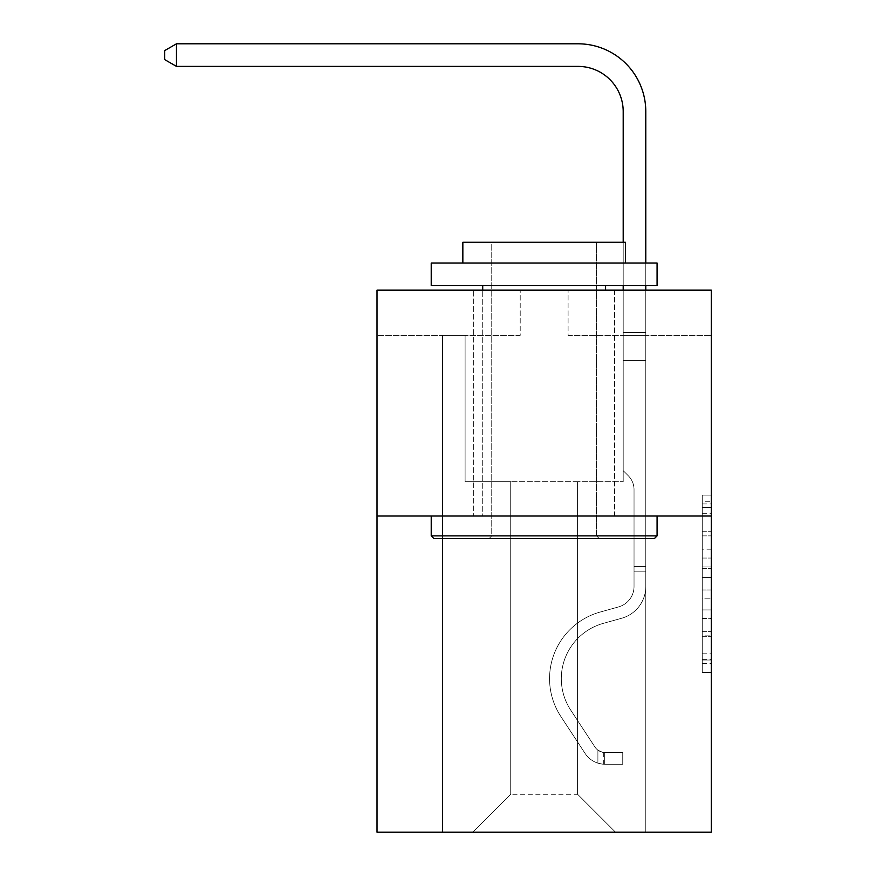 <?xml version="1.0" encoding="UTF-8"?>
<svg xmlns="http://www.w3.org/2000/svg" width="876" height="876" viewBox="0 0 876 876"><rect width="100%" height="100%" fill="white"/><g stroke="black" fill="none" stroke-linecap="round" stroke-linejoin="round"><path stroke-width="0.66" stroke-dasharray="4.38 3.29" d="M702.245 549.186L702.245 577.558L711.279 577.558L711.279 663.57L711.279 503.952L711.279 577.558L702.245 577.558L702.245 501.291L702.245 672.439L702.245 495.093L702.245 660.022L711.279 660.022L702.245 660.022L711.279 660.022L702.245 660.022L702.245 631.651L702.245 672.439L711.279 672.439L711.279 495.093L711.279 659.584L711.279 589.975L702.245 589.975L711.279 589.975L711.279 631.651L711.279 507.5L702.245 507.5L711.279 507.5L711.279 672.439L711.279 503.952L711.279 672.439L702.245 672.439L702.245 495.093L711.279 495.093L711.279 503.952L711.279 495.093L711.279 503.952L711.279 495.093L711.279 501.291L711.279 495.093L702.245 495.093L702.245 507.5L711.279 507.5L702.245 507.5L702.245 549.186L711.279 549.186M614.613 290.153L614.613 516.008L473.686 516.008L614.613 516.008L473.686 516.008L614.613 516.008L614.613 290.153L473.686 290.153L473.686 516.008L473.686 290.153L614.613 290.153M711.279 566.914L711.279 558.045L711.279 566.914L702.245 566.914L702.245 531.228L702.245 636.304L702.245 609.926L711.279 609.926L702.245 609.926L702.245 672.439L711.279 672.439L702.245 672.439L711.279 672.439L702.245 672.439L702.245 495.093L711.279 495.093L702.245 495.093L711.279 495.093L702.245 495.093L702.245 566.914L711.279 566.914M711.279 516.008L711.279 832.2L377.019 832.2L377.019 516.008L711.279 516.008L711.279 290.153L568.086 290.153L711.279 290.153L711.279 335.333L711.279 290.153L377.019 290.153L520.213 290.153L377.019 290.153L377.019 516.008L711.279 516.008L377.019 516.008M577.58 481.68L577.58 794.258L615.521 832.2L645.787 832.2L645.787 335.333L623.197 335.333L645.787 335.333L623.197 335.333L645.787 335.333L623.197 335.333L645.787 335.333L623.197 335.333L645.787 335.333L623.197 335.333L645.787 335.333L623.197 335.333L645.787 335.333L623.197 335.333L645.787 335.333L623.197 335.333L645.787 335.333L623.197 335.333L645.787 335.333L623.197 335.333L645.787 335.333L623.197 335.333L645.787 335.333L623.197 335.333L645.787 335.333L623.197 335.333L645.787 335.333L623.197 335.333L645.787 335.333L623.197 335.333L645.787 335.333L623.197 335.333L645.787 335.333L623.197 335.333L645.787 335.333L645.787 832.2L645.787 335.333L645.787 832.2L645.787 335.333L645.787 832.2L645.787 335.333L645.787 832.2L645.787 335.333L645.787 832.2L645.787 335.333L645.787 832.2L645.787 335.333L645.787 832.2L645.787 335.333L645.787 832.2L645.787 335.333L645.787 832.2L645.787 335.333L645.787 832.2L645.787 335.333L645.787 832.2L645.787 335.333L645.787 832.2L645.787 335.333L645.787 832.2L645.787 335.333L645.787 832.2L645.787 335.333L645.787 832.2L645.787 335.333L645.787 832.2L645.787 335.333L645.787 832.2L472.777 832.2L615.521 832.2L577.58 794.258L615.521 832.2L577.58 794.258L615.521 832.2L577.58 794.258L615.521 832.2L577.58 794.258L615.521 832.2L577.58 794.258L615.521 832.2L577.58 794.258L615.521 832.2L577.58 794.258L615.521 832.2L577.58 794.258L615.521 832.2L577.58 794.258L615.521 832.2L577.58 794.258L615.521 832.2L577.58 794.258L615.521 832.2L577.58 794.258L615.521 832.2L577.58 794.258L615.521 832.2L577.58 794.258L615.521 832.2L577.58 794.258L615.521 832.2L577.58 794.258L615.521 832.2L577.58 794.258L510.719 794.258L510.719 481.68L510.719 794.258L510.719 481.68L510.719 794.258L472.777 832.2L510.719 794.258L472.777 832.2L510.719 794.258L510.719 481.68L577.58 481.68L577.58 794.258L615.521 832.2L577.58 794.258L577.58 481.68L577.58 794.258L577.58 481.68L577.58 794.258L577.58 481.68L577.58 794.258L577.58 481.68L577.58 794.258L577.58 481.68L577.58 794.258L577.58 481.68L577.58 794.258L577.58 481.68L577.58 794.258L577.58 481.68L577.58 794.258L577.58 481.68L577.58 794.258L577.58 481.68L577.58 794.258L577.58 481.68L577.58 794.258L577.58 481.68L577.58 794.258L577.58 481.68L577.58 794.258L577.58 481.68L577.58 794.258L577.58 481.68L577.58 794.258L577.58 481.68L577.58 794.258L577.58 481.68L465.101 481.68L465.101 335.333L442.522 335.333L442.522 832.2L472.777 832.2L442.522 832.2L472.777 832.2L442.522 832.2L472.777 832.2L442.522 832.2L472.777 832.2L442.522 832.2L472.777 832.2L442.522 832.2L472.777 832.2L442.522 832.2L472.777 832.2L442.522 832.2L472.777 832.2L442.522 832.2L472.777 832.2L442.522 832.2L472.777 832.2L442.522 832.2L472.777 832.2L442.522 832.2L472.777 832.2L442.522 832.2L472.777 832.2L442.522 832.2L472.777 832.2L442.522 832.2L472.777 832.2L442.522 832.2L472.777 832.2L442.522 832.2L472.777 832.2L442.522 832.2L442.522 335.333L442.522 832.2L442.522 335.333L442.522 832.2L442.522 335.333L442.522 832.2L442.522 335.333L442.522 832.2L442.522 335.333L442.522 832.2L442.522 335.333L442.522 832.2L442.522 335.333L442.522 832.2L442.522 335.333L442.522 832.2L442.522 335.333L442.522 832.2L442.522 335.333L442.522 832.2L442.522 335.333L442.522 832.2L442.522 335.333L442.522 832.2L442.522 335.333L442.522 832.2L442.522 335.333L442.522 832.2L442.522 335.333L442.522 832.2L442.522 335.333L442.522 832.2L442.522 335.333L465.101 335.333L442.522 335.333L465.101 335.333L442.522 335.333L465.101 335.333L442.522 335.333L465.101 335.333L442.522 335.333L465.101 335.333L442.522 335.333L465.101 335.333L442.522 335.333L465.101 335.333L442.522 335.333L465.101 335.333L442.522 335.333L465.101 335.333L442.522 335.333L465.101 335.333L442.522 335.333L465.101 335.333L442.522 335.333L465.101 335.333L442.522 335.333L465.101 335.333L442.522 335.333L465.101 335.333L442.522 335.333L465.101 335.333L442.522 335.333L465.101 335.333L442.522 335.333L465.101 335.333L465.101 481.68L465.101 335.333L465.101 481.68L465.101 335.333L465.101 481.68L465.101 335.333L465.101 481.68L465.101 335.333L465.101 481.68L465.101 335.333L465.101 481.68L465.101 335.333L465.101 481.68L465.101 335.333L465.101 481.68L465.101 335.333L465.101 481.68L465.101 335.333L465.101 481.68L465.101 335.333L465.101 481.68L465.101 335.333L465.101 481.68L465.101 335.333L465.101 481.68L465.101 335.333L465.101 481.68L465.101 335.333L465.101 481.68L465.101 335.333L465.101 481.68L465.101 335.333L465.101 481.68L510.719 481.68L465.101 481.68L510.719 481.68L465.101 481.68L510.719 481.68L465.101 481.68L510.719 481.68L465.101 481.68L510.719 481.68L465.101 481.68L510.719 481.68L465.101 481.68L510.719 481.68L465.101 481.68L510.719 481.68L465.101 481.68L510.719 481.68L465.101 481.68L510.719 481.68L465.101 481.68L510.719 481.68L465.101 481.68L510.719 481.68L465.101 481.68L510.719 481.68L465.101 481.68L510.719 481.68L465.101 481.68L510.719 481.68L465.101 481.68L510.719 481.68L465.101 481.68L510.719 481.68L510.719 794.258L472.777 832.2L510.719 794.258L510.719 481.68L510.719 794.258L472.777 832.2L510.719 794.258L510.719 481.68L510.719 794.258L472.777 832.2L510.719 794.258L510.719 481.68L510.719 794.258L472.777 832.2L510.719 794.258L510.719 481.68L510.719 794.258L472.777 832.2L510.719 794.258L510.719 481.68L510.719 794.258L472.777 832.2L510.719 794.258L510.719 481.68L510.719 794.258L472.777 832.2L510.719 794.258L510.719 481.68L510.719 794.258L472.777 832.2L510.719 794.258L510.719 481.68L510.719 794.258L472.777 832.2L510.719 794.258L510.719 481.68L510.719 794.258L472.777 832.2L510.719 794.258L510.719 481.68L510.719 794.258L472.777 832.2L510.719 794.258L510.719 481.68L510.719 794.258L472.777 832.2L510.719 794.258L510.719 481.68L510.719 794.258L472.777 832.2L510.719 794.258L510.719 481.68L510.719 794.258L472.777 832.2L510.719 794.258L510.719 481.68L510.719 794.258L472.777 832.2L510.719 794.258L510.719 481.68L510.719 794.258L472.777 832.2L510.719 794.258L577.58 794.258L577.58 481.68L623.197 481.68L577.58 481.68M520.213 335.333L377.019 335.333L520.213 335.333L520.213 290.153L520.213 335.333M377.019 335.333L377.019 290.153L377.019 335.333M568.086 335.333L711.279 335.333L568.086 335.333L568.086 290.153L568.086 335.333M623.197 335.333L623.197 481.68L623.197 335.333M702.245 577.558L711.279 577.558L702.245 577.558M702.245 501.291L702.245 495.093L702.245 501.291L711.279 501.291L702.245 501.291M702.245 635.856L702.245 598.834L702.245 635.856L711.279 635.856L702.245 635.856M702.245 598.834L702.245 589.975L711.279 589.975L702.245 589.975L702.245 598.834L711.279 598.834L702.245 598.834M702.245 531.228L702.245 507.5L702.245 531.228L711.279 531.228L702.245 531.228M702.245 495.093L711.279 495.093L702.245 495.093L702.245 503.952L702.245 495.093L711.279 495.093M702.245 672.439L711.279 672.439L702.245 672.439L702.245 663.57L702.245 672.439M634.038 566.422L634.038 571.842L645.787 571.842L645.787 566.422L645.787 586.482L645.787 332.497L645.787 360.441L645.787 332.497L623.197 332.497L623.197 111.559A45.169 45.169 0 0 0 578.029 66.39L176.47 66.39L176.47 43.8L578.029 43.8A67.759 67.759 0 0 1 645.787 111.559L645.787 360.441L645.787 332.497L623.197 332.497L623.197 360.441L645.787 360.441L645.787 332.497L645.787 360.441L645.787 332.497L623.197 332.497L623.197 111.559A45.169 45.169 0 0 0 578.029 66.39L176.47 66.39L164.721 59.612L164.721 50.578L164.721 59.612L176.47 66.39L176.47 43.8L176.47 66.39L164.721 59.612L164.721 50.578L176.47 43.8L164.721 50.578L164.721 59.612L176.47 66.39L176.47 43.8L578.029 43.8A67.759 67.759 0 0 1 645.787 111.559L645.787 360.441L645.787 332.497L623.197 332.497L645.787 332.497L645.787 360.441L645.787 332.497L623.197 332.497L623.197 111.559A45.169 45.169 0 0 0 578.029 66.39L176.47 66.39L164.721 59.612L164.721 50.578L176.47 43.8L176.47 66.39L176.47 43.8L164.721 50.578L164.721 59.612L176.47 66.39L164.721 59.612L164.721 50.578L176.47 43.8L578.029 43.8A67.759 67.759 0 0 1 645.787 111.559L645.787 360.441L645.787 332.497L623.197 332.497L623.197 470.653L628.289 475.745A19.633 19.633 0 0 1 634.038 489.629A19.633 19.633 0 0 0 628.289 475.745L623.197 470.653L623.197 360.441L645.787 360.441L645.787 332.497L645.787 360.441L645.787 332.497L623.197 332.497L623.197 111.559A45.169 45.169 0 0 0 578.029 66.39L176.47 66.39L176.47 43.8L176.47 66.39L164.721 59.612L176.47 66.39L176.47 43.8L164.721 50.578L164.721 59.612L164.721 50.578L176.47 43.8L578.029 43.8A67.759 67.759 0 0 1 645.787 111.559L645.787 360.441L645.787 332.497L623.197 332.497L645.787 332.497L645.787 360.441L645.787 332.497L623.197 332.497L623.197 111.559A45.169 45.169 0 0 0 578.029 66.39L176.47 66.39L164.721 59.612L176.47 66.39L176.47 43.8L176.47 66.39L164.721 59.612L164.721 50.578L164.721 59.612L176.47 66.39L176.47 43.8L164.721 50.578L176.47 43.8L578.029 43.8A67.759 67.759 0 0 1 645.787 111.559L645.787 360.441L645.787 332.497L623.197 332.497L623.197 360.441L623.197 111.559A45.169 45.169 0 0 0 578.029 66.39L176.47 66.39L164.721 59.612L164.721 50.578L164.721 59.612L176.47 66.39L176.47 43.8L176.47 66.39L164.721 59.612L164.721 50.578L176.47 43.8L164.721 50.578L164.721 59.612L176.47 66.39L176.47 43.8L578.029 43.8A67.759 67.759 0 0 1 645.787 111.559L645.787 360.441L645.787 332.497L623.197 332.497L645.787 332.497L645.787 360.441L645.787 332.497L623.197 332.497L623.197 111.559A45.169 45.169 0 0 0 578.029 66.39L176.47 66.39L164.721 59.612L164.721 50.578L176.47 43.8L176.47 66.39L176.47 43.8L164.721 50.578L164.721 59.612L176.47 66.39L164.721 59.612L164.721 50.578L176.47 43.8L578.029 43.8A67.759 67.759 0 0 1 645.787 111.559L645.787 360.441L645.787 332.497L623.197 332.497L623.197 360.441L645.787 360.441L645.787 332.497L645.787 586.482A32.97 32.97 0 0 1 621.664 618.248A32.97 32.97 0 0 0 645.787 586.482L645.787 360.441L623.197 360.441L623.197 470.653L628.289 475.745A19.633 19.633 0 0 1 634.038 489.629A19.633 19.633 0 0 0 628.289 475.745L623.197 470.653L623.197 111.559A45.169 45.169 0 0 0 578.029 66.39L176.47 66.39L176.47 43.8L176.47 66.39L164.721 59.612L176.47 66.39L176.47 43.8L164.721 50.578L164.721 59.612L164.721 50.578L176.47 43.8L578.029 43.8A67.759 67.759 0 0 1 645.787 111.559L645.787 332.497L623.197 332.497L645.787 332.497L645.787 586.482A32.97 32.97 0 0 1 621.664 618.248A32.97 32.97 0 0 0 645.787 586.482L645.787 360.441L623.197 360.441L623.197 470.653L628.289 475.745A19.633 19.633 0 0 1 634.038 489.629A19.633 19.633 0 0 0 628.289 475.745L623.197 470.653L623.197 360.441L645.787 360.441L645.787 586.482A32.97 32.97 0 0 1 621.664 618.248A32.97 32.97 0 0 0 645.787 586.482L645.787 360.441L623.197 360.441L623.197 111.559A45.169 45.169 0 0 0 578.029 66.39L176.47 66.39L164.721 59.612L176.47 66.39L176.47 43.8L176.47 66.39L164.721 59.612L164.721 50.578L164.721 59.612L176.47 66.39L176.47 43.8L164.721 50.578L176.47 43.8L578.029 43.8A67.759 67.759 0 0 1 645.787 111.559L645.787 332.497L623.197 332.497L623.197 470.653L628.289 475.745A19.633 19.633 0 0 1 634.038 489.629A19.633 19.633 0 0 0 628.289 475.745L623.197 470.653L623.197 360.441L645.787 360.441L645.787 586.482A32.97 32.97 0 0 1 621.664 618.248L603.279 623.373L621.664 618.248A32.97 32.97 0 0 0 645.787 586.482L645.787 360.441L623.197 360.441L623.197 111.559A45.169 45.169 0 0 0 578.029 66.39L176.47 66.39L164.721 59.612L164.721 50.578L164.721 59.612L176.47 66.39L176.47 43.8L176.47 66.39L164.721 59.612L164.721 50.578L176.47 43.8L164.721 50.578L164.721 59.612L176.47 66.39L176.47 43.8L578.029 43.8A67.759 67.759 0 0 1 645.787 111.559L645.787 360.441L623.197 360.441L623.197 470.653L628.289 475.745A19.633 19.633 0 0 1 634.038 489.629A19.633 19.633 0 0 0 628.289 475.745L623.197 470.653L623.197 332.497L645.787 332.497L623.197 332.497L623.197 111.559A45.169 45.169 0 0 0 578.029 66.39L176.47 66.39L578.029 66.39L176.47 66.39L578.029 66.39L176.47 66.39L578.029 66.39L176.47 66.39L578.029 66.39L176.47 66.39L578.029 66.39L176.47 66.39L176.47 43.8L164.721 50.578L176.47 43.8L578.029 43.8A67.759 67.759 0 0 1 645.787 111.559L645.787 586.482A32.97 32.97 0 0 1 621.664 618.248A32.97 32.97 0 0 0 645.787 586.482L645.787 360.441L623.197 360.441L623.197 470.653L628.289 475.745A19.633 19.633 0 0 1 634.038 489.629A19.633 19.633 0 0 0 628.289 475.745L623.197 470.653L623.197 360.441L645.787 360.441L645.787 586.482A32.97 32.97 0 0 1 621.664 618.248A32.97 32.97 0 0 0 645.787 586.482L645.787 360.441L623.197 360.441L623.197 332.497L623.197 470.653L628.289 475.745A19.633 19.633 0 0 1 634.038 489.629A19.633 19.633 0 0 0 628.289 475.745L623.197 470.653L623.197 360.441L645.787 360.441L645.787 586.482A32.97 32.97 0 0 1 621.664 618.248L603.279 623.373L621.664 618.248A32.97 32.97 0 0 0 645.787 586.482L645.787 360.441L623.197 360.441L623.197 111.559A45.169 45.169 0 0 0 578.029 66.39L176.47 66.39L176.47 43.8L164.721 50.578L164.721 59.612L164.721 50.578L176.47 43.8L578.029 43.8A67.759 67.759 0 0 1 645.787 111.559L645.787 332.497L623.197 332.497L645.787 332.497L645.787 111.559L645.787 332.497L623.197 332.497L623.197 111.559A45.169 45.169 0 0 0 578.029 66.39L176.47 66.39L578.029 66.39L176.47 66.39L176.47 43.8L164.721 50.578L164.721 59.612L176.47 66.39L578.029 66.39L176.47 66.39L176.47 43.8L578.029 43.8A67.759 67.759 0 0 1 645.787 111.559L645.787 332.497L645.787 111.559L645.787 332.497L623.197 332.497L623.197 470.653L628.289 475.745A19.633 19.633 0 0 1 634.038 489.629A19.633 19.633 0 0 0 628.289 475.745L623.197 470.653L623.197 360.441L645.787 360.441L645.787 586.482A32.97 32.97 0 0 1 621.664 618.248A32.97 32.97 0 0 0 645.787 586.482L645.787 360.441L623.197 360.441L623.197 111.559A45.169 45.169 0 0 0 578.029 66.39L176.47 66.39L176.47 43.8L164.721 50.578L176.47 43.8L578.029 43.8A67.759 67.759 0 0 1 645.787 111.559L645.787 332.497L623.197 332.497L623.197 111.559A45.169 45.169 0 0 0 578.029 66.39L176.47 66.39L578.029 66.39L176.47 66.39L176.47 43.8L164.721 50.578L164.721 59.612L164.721 50.578L176.47 43.8L578.029 43.8A67.759 67.759 0 0 1 645.787 111.559L645.787 332.497L645.787 111.559L645.787 332.497L623.197 332.497L623.197 470.653L628.289 475.745A19.633 19.633 0 0 1 634.038 489.629A19.633 19.633 0 0 0 628.289 475.745L623.197 470.653L623.197 360.441L645.787 360.441L645.787 586.482A32.97 32.97 0 0 1 621.664 618.248A32.97 32.97 0 0 0 645.787 586.482L645.787 360.441L623.197 360.441L623.197 111.559A45.169 45.169 0 0 0 578.029 66.39L176.47 66.39L176.47 43.8L164.721 50.578L164.721 59.612L176.47 66.39L578.029 66.39A45.169 45.169 0 0 1 623.197 111.559L623.197 470.653L628.289 475.745A19.633 19.633 0 0 1 634.038 489.629A19.633 19.633 0 0 0 628.289 475.745L623.197 470.653L623.197 360.441L645.787 360.441L645.787 586.482A32.97 32.97 0 0 1 621.664 618.248L603.279 623.373A57.367 57.367 0 0 0 570.714 710.097A57.367 57.367 0 0 1 603.279 623.373L621.664 618.248A32.97 32.97 0 0 0 645.787 586.482L645.787 360.441L623.197 360.441L623.197 111.559L623.197 470.653L628.289 475.745A19.633 19.633 0 0 1 634.038 489.629A19.633 19.633 0 0 0 628.289 475.745L623.197 470.653L623.197 360.441L645.787 360.441L645.787 586.482A32.97 32.97 0 0 1 621.664 618.248A32.97 32.97 0 0 0 645.787 586.482L645.787 360.441L623.197 360.441L623.197 111.559L623.197 470.653L628.289 475.745A19.633 19.633 0 0 1 634.038 489.629A19.633 19.633 0 0 0 628.289 475.745L623.197 470.653L623.197 360.441L645.787 360.441L645.787 586.482A32.97 32.97 0 0 1 621.664 618.248A32.97 32.97 0 0 0 645.787 586.482L645.787 360.441L623.197 360.441L623.197 111.559L623.197 332.497L645.787 332.497L645.787 111.559L645.787 332.497L645.787 111.559L645.787 332.497L623.197 332.497L623.197 470.653L628.289 475.745A19.633 19.633 0 0 1 634.038 489.629A19.633 19.633 0 0 0 628.289 475.745L623.197 470.653L623.197 360.441L645.787 360.441L645.787 586.482A32.97 32.97 0 0 1 621.664 618.248L603.279 623.373L621.664 618.248A32.97 32.97 0 0 0 645.787 586.482L645.787 360.441L623.197 360.441L623.197 111.559L623.197 470.653L628.289 475.745A19.633 19.633 0 0 1 634.038 489.629A19.633 19.633 0 0 0 628.289 475.745L623.197 470.653L623.197 360.441L645.787 360.441L645.787 586.482A32.97 32.97 0 0 1 621.664 618.248A32.97 32.97 0 0 0 645.787 586.482L645.787 360.441L623.197 360.441L623.197 111.559L623.197 332.497L645.787 332.497L645.787 111.559L645.787 332.497L645.787 111.559L645.787 332.497L623.197 332.497L623.197 470.653L628.289 475.745A19.633 19.633 0 0 1 634.038 489.629A19.633 19.633 0 0 0 628.289 475.745L623.197 470.653L623.197 360.441L645.787 360.441L645.787 586.482A32.97 32.97 0 0 1 621.664 618.248A32.97 32.97 0 0 0 645.787 586.482L645.787 360.441L623.197 360.441L623.197 111.559L623.197 470.653L628.289 475.745A19.633 19.633 0 0 1 634.038 489.629A19.633 19.633 0 0 0 628.289 475.745L623.197 470.653L623.197 360.441L645.787 360.441L645.787 586.482A32.97 32.97 0 0 1 621.664 618.248L603.279 623.373L621.664 618.248A32.97 32.97 0 0 0 645.787 586.482L645.787 360.441L623.197 360.441L623.197 111.559L623.197 332.497L645.787 332.497L645.787 111.559L645.787 332.497L645.787 111.559L645.787 332.497L623.197 332.497L623.197 470.653L628.289 475.745A19.633 19.633 0 0 1 634.038 489.629A19.633 19.633 0 0 0 628.289 475.745L623.197 470.653L623.197 360.441L645.787 360.441L645.787 586.482L645.787 571.842L634.038 571.842L634.038 566.422L645.787 566.422L634.038 566.422L634.038 586.482L634.038 489.629L634.038 586.482A21.232 21.232 0 0 1 618.511 606.937A21.232 21.232 0 0 0 634.038 586.482L634.038 489.629L634.038 586.482L634.038 566.422L645.787 566.422L634.038 566.422L634.038 586.482A21.232 21.232 0 0 1 618.511 606.937A21.232 21.232 0 0 0 634.038 586.482L634.038 489.629L634.038 586.482A21.232 21.232 0 0 1 618.511 606.937A21.232 21.232 0 0 0 634.038 586.482L634.038 489.629L634.038 586.482L634.038 566.422L645.787 566.422L634.038 566.422L634.038 586.482A21.232 21.232 0 0 1 618.511 606.937L600.126 612.061L618.511 606.937A21.232 21.232 0 0 0 634.038 586.482L634.038 489.629L634.038 586.482A21.232 21.232 0 0 1 618.511 606.937A21.232 21.232 0 0 0 634.038 586.482L634.038 489.629L634.038 586.482L634.038 566.422L645.787 566.422L634.038 566.422L634.038 586.482A21.232 21.232 0 0 1 618.511 606.937A21.232 21.232 0 0 0 634.038 586.482L634.038 489.629L634.038 586.482A21.232 21.232 0 0 1 618.511 606.937L600.126 612.061L618.511 606.937A21.232 21.232 0 0 0 634.038 586.482L634.038 489.629L634.038 586.482L634.038 566.422L645.787 566.422L634.038 566.422L634.038 586.482A21.232 21.232 0 0 1 618.511 606.937A21.232 21.232 0 0 0 634.038 586.482L634.038 489.629L634.038 586.482A21.232 21.232 0 0 1 618.511 606.937A21.232 21.232 0 0 0 634.038 586.482L634.038 489.629L634.038 586.482L634.038 566.422L645.787 566.422L634.038 566.422L634.038 586.482A21.232 21.232 0 0 1 618.511 606.937L600.126 612.061L618.511 606.937A21.232 21.232 0 0 0 634.038 586.482L634.038 489.629L634.038 586.482A21.232 21.232 0 0 1 618.511 606.937A21.232 21.232 0 0 0 634.038 586.482L634.038 489.629L634.038 586.482L634.038 566.422L645.787 566.422L634.038 566.422L634.038 586.482A21.232 21.232 0 0 1 618.511 606.937A21.232 21.232 0 0 0 634.038 586.482L634.038 489.629L634.038 586.482A21.232 21.232 0 0 1 618.511 606.937L600.126 612.061A69.105 69.105 0 0 0 560.892 716.546A69.105 69.105 0 0 1 600.126 612.061L618.511 606.937A21.232 21.232 0 0 0 634.038 586.482L634.038 489.629L634.038 586.482L634.038 566.422L645.787 566.422L634.038 566.422L634.038 586.482A21.232 21.232 0 0 1 618.511 606.937A21.232 21.232 0 0 0 634.038 586.482L634.038 489.629L634.038 586.482A21.232 21.232 0 0 1 618.511 606.937A21.232 21.232 0 0 0 634.038 586.482L634.038 489.629L634.038 586.482L634.038 566.422L645.787 566.422M604.681 764.255A23.937 23.937 0 0 1 585.113 753.459L560.892 716.546A69.105 69.105 0 0 1 600.126 612.061L618.511 606.937A21.232 21.232 0 0 0 634.038 586.482A21.232 21.232 0 0 1 618.511 606.937A21.232 21.232 0 0 0 634.038 586.482L634.038 489.629L634.038 586.482A21.232 21.232 0 0 1 618.511 606.937A21.232 21.232 0 0 0 634.038 586.482A21.232 21.232 0 0 1 618.511 606.937L600.126 612.061A69.105 69.105 0 0 0 560.892 716.546A69.105 69.105 0 0 1 600.126 612.061L618.511 606.937A21.232 21.232 0 0 0 634.038 586.482A21.232 21.232 0 0 1 618.511 606.937L600.126 612.061L618.511 606.937A21.232 21.232 0 0 0 634.038 586.482A21.232 21.232 0 0 1 618.511 606.937A21.232 21.232 0 0 0 634.038 586.482A21.232 21.232 0 0 1 618.511 606.937L600.126 612.061L618.511 606.937A21.232 21.232 0 0 0 634.038 586.482A21.232 21.232 0 0 1 618.511 606.937L600.126 612.061A69.105 69.105 0 0 0 560.892 716.546L585.113 753.459L560.892 716.546A69.105 69.105 0 0 1 600.126 612.061L618.511 606.937A21.232 21.232 0 0 0 634.038 586.482A21.232 21.232 0 0 1 618.511 606.937A21.232 21.232 0 0 0 634.038 586.482A21.232 21.232 0 0 1 618.511 606.937L600.126 612.061L618.511 606.937A21.232 21.232 0 0 0 634.038 586.482A21.232 21.232 0 0 1 618.511 606.937L600.126 612.061L618.511 606.937A21.232 21.232 0 0 0 634.038 586.482A21.232 21.232 0 0 1 618.511 606.937A21.232 21.232 0 0 0 634.038 586.482A21.232 21.232 0 0 1 618.511 606.937L600.126 612.061A69.105 69.105 0 0 0 560.892 716.546A69.105 69.105 0 0 1 600.126 612.061L618.511 606.937A21.232 21.232 0 0 0 634.038 586.482A21.232 21.232 0 0 1 618.511 606.937L600.126 612.061L618.511 606.937A21.232 21.232 0 0 0 634.038 586.482A21.232 21.232 0 0 1 618.511 606.937A21.232 21.232 0 0 0 634.038 586.482A21.232 21.232 0 0 1 618.511 606.937L600.126 612.061L618.511 606.937A21.232 21.232 0 0 0 634.038 586.482A21.232 21.232 0 0 1 618.511 606.937L600.126 612.061A69.105 69.105 0 0 0 560.892 716.546A69.105 69.105 0 0 1 600.126 612.061L618.511 606.937A21.232 21.232 0 0 0 634.038 586.482A21.232 21.232 0 0 1 618.511 606.937A21.232 21.232 0 0 0 634.038 586.482A21.232 21.232 0 0 1 618.511 606.937L600.126 612.061L618.511 606.937A21.232 21.232 0 0 0 634.038 586.482A21.232 21.232 0 0 1 618.511 606.937L600.126 612.061A69.105 69.105 0 0 0 560.892 716.546L585.113 753.459L560.892 716.546A69.105 69.105 0 0 1 600.126 612.061L618.511 606.937L600.126 612.061A69.105 69.105 0 0 0 560.892 716.546A69.105 69.105 0 0 1 600.126 612.061L618.511 606.937L600.126 612.061A69.105 69.105 0 0 0 560.892 716.546A69.105 69.105 0 0 1 600.126 612.061L618.511 606.937L600.126 612.061A69.105 69.105 0 0 0 560.892 716.546L585.113 753.459A23.937 23.937 0 0 0 597.903 763.149A23.937 23.937 0 0 1 585.113 753.459L560.892 716.546A69.105 69.105 0 0 1 600.126 612.061L618.511 606.937L600.126 612.061A69.105 69.105 0 0 0 560.892 716.546A69.105 69.105 0 0 1 600.126 612.061L618.511 606.937L600.126 612.061A69.105 69.105 0 0 0 560.892 716.546A69.105 69.105 0 0 1 600.126 612.061L618.511 606.937L600.126 612.061A69.105 69.105 0 0 0 560.892 716.546L585.113 753.459L560.892 716.546A69.105 69.105 0 0 1 600.126 612.061L618.511 606.937L600.126 612.061A69.105 69.105 0 0 0 560.892 716.546A69.105 69.105 0 0 1 600.126 612.061L618.511 606.937L600.126 612.061A69.105 69.105 0 0 0 560.892 716.546A69.105 69.105 0 0 1 600.126 612.061L618.511 606.937L600.126 612.061A69.105 69.105 0 0 0 560.892 716.546L585.113 753.459L560.892 716.546A69.105 69.105 0 0 1 600.126 612.061L618.511 606.937L600.126 612.061A69.105 69.105 0 0 0 560.892 716.546A69.105 69.105 0 0 1 600.126 612.061L618.511 606.937L600.126 612.061A69.105 69.105 0 0 0 560.892 716.546A69.105 69.105 0 0 1 600.126 612.061A69.105 69.105 0 0 0 560.892 716.546L585.113 753.459A23.937 23.937 0 0 0 597.903 763.149C604.867 764.628 604.867 764.628 597.903 763.149C604.867 764.628 604.867 764.628 597.903 763.149A23.937 23.937 0 0 1 585.113 753.459L560.892 716.546A69.105 69.105 0 0 1 600.126 612.061A69.105 69.105 0 0 0 560.892 716.546L585.113 753.459L560.892 716.546A69.105 69.105 0 0 1 600.126 612.061A69.105 69.105 0 0 0 560.892 716.546A69.105 69.105 0 0 1 600.126 612.061A69.105 69.105 0 0 0 560.892 716.546L585.113 753.459L560.892 716.546A69.105 69.105 0 0 1 600.126 612.061A69.105 69.105 0 0 0 560.892 716.546L585.113 753.459A23.937 23.937 0 0 0 597.903 763.149C604.867 764.628 604.867 764.628 597.903 763.149C604.867 764.628 604.867 764.628 597.903 763.149A23.937 23.937 0 0 1 585.113 753.459L560.892 716.546A69.105 69.105 0 0 1 600.126 612.061A69.105 69.105 0 0 0 560.892 716.546A69.105 69.105 0 0 1 600.126 612.061A69.105 69.105 0 0 0 560.892 716.546L585.113 753.459L560.892 716.546A69.105 69.105 0 0 1 600.126 612.061A69.105 69.105 0 0 0 560.892 716.546L585.113 753.459L560.892 716.546A69.105 69.105 0 0 1 600.126 612.061A69.105 69.105 0 0 0 560.892 716.546A69.105 69.105 0 0 1 600.126 612.061A69.105 69.105 0 0 0 560.892 716.546L585.113 753.459A23.937 23.937 0 0 0 597.903 763.149C604.867 764.628 604.867 764.628 597.903 763.149C604.867 764.628 604.867 764.628 597.903 763.149A23.937 23.937 0 0 1 585.113 753.459L560.892 716.546A69.105 69.105 0 0 1 600.126 612.061A69.105 69.105 0 0 0 560.892 716.546L585.113 753.459L560.892 716.546A69.105 69.105 0 0 1 600.126 612.061A69.105 69.105 0 0 0 560.892 716.546A69.105 69.105 0 0 1 600.126 612.061A69.105 69.105 0 0 0 560.892 716.546L585.113 753.459L560.892 716.546A69.105 69.105 0 0 1 600.126 612.061A69.105 69.105 0 0 0 560.892 716.546L585.113 753.459A23.937 23.937 0 0 0 597.903 763.149C604.867 764.628 604.867 764.628 597.903 763.149C604.867 764.628 604.867 764.628 597.903 763.149A23.937 23.937 0 0 1 585.113 753.459L560.892 716.546A69.105 69.105 0 0 1 600.126 612.061A69.105 69.105 0 0 0 560.892 716.546A69.105 69.105 0 0 1 600.126 612.061A69.105 69.105 0 0 0 560.892 716.546L585.113 753.459L560.892 716.546A69.105 69.105 0 0 1 600.126 612.061A69.105 69.105 0 0 0 560.892 716.546L585.113 753.459A23.937 23.937 0 0 0 597.903 763.149C604.867 764.628 604.867 764.628 597.903 763.149C604.867 764.628 604.867 764.628 597.903 763.149A23.937 23.937 0 0 1 585.113 753.459L560.892 716.546L585.113 753.459A23.937 23.937 0 0 0 597.903 763.149C604.867 764.628 604.867 764.628 597.903 763.149C604.867 764.628 604.867 764.628 597.903 763.149A23.937 23.937 0 0 1 585.113 753.459L560.892 716.546L585.113 753.459A23.937 23.937 0 0 0 597.903 763.149C604.867 764.628 604.867 764.628 597.903 763.149C604.867 764.628 604.867 764.628 597.903 763.149A23.937 23.937 0 0 1 585.113 753.459L560.892 716.546L585.113 753.459A23.937 23.937 0 0 0 597.903 763.149C604.867 764.628 604.867 764.628 597.903 763.149C604.867 764.628 604.867 764.628 597.903 763.149A23.937 23.937 0 0 1 585.113 753.459L560.892 716.546L585.113 753.459A23.937 23.937 0 0 0 597.903 763.149C604.867 764.628 604.867 764.628 597.903 763.149C604.867 764.628 604.867 764.628 597.903 763.149A23.937 23.937 0 0 1 585.113 753.459L560.892 716.546L585.113 753.459A23.937 23.937 0 0 0 597.903 763.149C604.867 764.628 604.867 764.628 597.903 763.149C604.867 764.628 604.867 764.628 597.903 763.149A23.937 23.937 0 0 1 585.113 753.459L560.892 716.546L585.113 753.459A23.937 23.937 0 0 0 597.903 763.149C604.867 764.628 604.867 764.628 597.903 763.149C604.867 764.628 604.867 764.628 597.903 763.149A23.937 23.937 0 0 1 585.113 753.459L560.892 716.546L585.113 753.459A23.937 23.937 0 0 0 597.903 763.149C604.867 764.628 604.867 764.628 597.903 763.149C604.867 764.628 604.867 764.628 597.903 763.149A23.937 23.937 0 0 1 585.113 753.459L560.892 716.546L585.113 753.459A23.937 23.937 0 0 0 597.903 763.149C604.867 764.628 604.867 764.628 597.903 763.149C604.867 764.628 604.867 764.628 597.903 763.149A23.937 23.937 0 0 1 585.113 753.459L560.892 716.546L585.113 753.459A23.937 23.937 0 0 0 597.903 763.149C604.867 764.628 604.867 764.628 597.903 763.149C604.867 764.628 604.867 764.628 597.903 763.149A23.937 23.937 0 0 1 585.113 753.459L560.892 716.546L585.113 753.459A23.937 23.937 0 0 0 597.903 763.149C604.867 764.628 604.867 764.628 597.903 763.149C604.867 764.628 604.867 764.628 597.903 763.149A23.937 23.937 0 0 1 585.113 753.459L560.892 716.546L585.113 753.459A23.937 23.937 0 0 0 597.903 763.149C604.867 764.628 604.867 764.628 597.903 763.149C604.867 764.628 604.867 764.628 597.903 763.149A23.937 23.937 0 0 1 585.113 753.459A23.937 23.937 0 0 0 604.681 764.255L604.681 752.517A12.198 12.198 0 0 1 594.935 747.009L570.714 710.097A57.367 57.367 0 0 1 603.279 623.373A57.367 57.367 0 0 0 570.714 710.097A57.367 57.367 0 0 1 603.279 623.373L621.664 618.248A32.97 32.97 0 0 0 645.787 586.482A32.97 32.97 0 0 1 621.664 618.248A32.97 32.97 0 0 0 645.787 586.482A32.97 32.97 0 0 1 621.664 618.248L603.279 623.373L621.664 618.248A32.97 32.97 0 0 0 645.787 586.482A32.97 32.97 0 0 1 621.664 618.248L603.279 623.373L621.664 618.248A32.97 32.97 0 0 0 645.787 586.482A32.97 32.97 0 0 1 621.664 618.248A32.97 32.97 0 0 0 645.787 586.482A32.97 32.97 0 0 1 621.664 618.248L603.279 623.373A57.367 57.367 0 0 0 570.714 710.097L594.935 747.009L570.714 710.097A57.367 57.367 0 0 1 603.279 623.373L621.664 618.248A32.97 32.97 0 0 0 645.787 586.482A32.97 32.97 0 0 1 621.664 618.248L603.279 623.373L621.664 618.248A32.97 32.97 0 0 0 645.787 586.482A32.97 32.97 0 0 1 621.664 618.248A32.97 32.97 0 0 0 645.787 586.482A32.97 32.97 0 0 1 621.664 618.248L603.279 623.373L621.664 618.248A32.97 32.97 0 0 0 645.787 586.482A32.97 32.97 0 0 1 621.664 618.248L603.279 623.373A57.367 57.367 0 0 0 570.714 710.097A57.367 57.367 0 0 1 603.279 623.373L621.664 618.248A32.97 32.97 0 0 0 645.787 586.482A32.97 32.97 0 0 1 621.664 618.248A32.97 32.97 0 0 0 645.787 586.482A32.97 32.97 0 0 1 621.664 618.248L603.279 623.373L621.664 618.248A32.97 32.97 0 0 0 645.787 586.482A32.97 32.97 0 0 1 621.664 618.248L603.279 623.373L621.664 618.248A32.97 32.97 0 0 0 645.787 586.482A32.97 32.97 0 0 1 621.664 618.248A32.97 32.97 0 0 0 645.787 586.482A32.97 32.97 0 0 1 621.664 618.248L603.279 623.373A57.367 57.367 0 0 0 570.714 710.097A57.367 57.367 0 0 1 603.279 623.373L621.664 618.248A32.97 32.97 0 0 0 645.787 586.482A32.97 32.97 0 0 1 621.664 618.248L603.279 623.373L621.664 618.248A32.97 32.97 0 0 0 645.787 586.482A32.97 32.97 0 0 1 621.664 618.248A32.97 32.97 0 0 0 645.787 586.482A32.97 32.97 0 0 1 621.664 618.248L603.279 623.373L621.664 618.248A32.97 32.97 0 0 0 645.787 586.482A32.97 32.97 0 0 1 621.664 618.248L603.279 623.373A57.367 57.367 0 0 0 570.714 710.097L594.935 747.009L570.714 710.097A57.367 57.367 0 0 1 603.279 623.373L621.664 618.248L603.279 623.373A57.367 57.367 0 0 0 570.714 710.097A57.367 57.367 0 0 1 603.279 623.373L621.664 618.248L603.279 623.373A57.367 57.367 0 0 0 570.714 710.097A57.367 57.367 0 0 1 603.279 623.373L621.664 618.248L603.279 623.373A57.367 57.367 0 0 0 570.714 710.097L594.935 747.009A12.198 12.198 0 0 0 597.903 750.152C604.747 753.294 604.747 753.294 597.903 750.152C604.747 753.294 604.747 753.294 597.903 750.152A12.198 12.198 0 0 1 594.935 747.009L570.714 710.097A57.367 57.367 0 0 1 603.279 623.373L621.664 618.248L603.279 623.373A57.367 57.367 0 0 0 570.714 710.097A57.367 57.367 0 0 1 603.279 623.373L621.664 618.248L603.279 623.373A57.367 57.367 0 0 0 570.714 710.097A57.367 57.367 0 0 1 603.279 623.373L621.664 618.248L603.279 623.373A57.367 57.367 0 0 0 570.714 710.097L594.935 747.009L570.714 710.097A57.367 57.367 0 0 1 603.279 623.373L621.664 618.248L603.279 623.373A57.367 57.367 0 0 0 570.714 710.097A57.367 57.367 0 0 1 603.279 623.373L621.664 618.248L603.279 623.373A57.367 57.367 0 0 0 570.714 710.097A57.367 57.367 0 0 1 603.279 623.373L621.664 618.248L603.279 623.373A57.367 57.367 0 0 0 570.714 710.097L594.935 747.009L570.714 710.097A57.367 57.367 0 0 1 603.279 623.373L621.664 618.248L603.279 623.373A57.367 57.367 0 0 0 570.714 710.097A57.367 57.367 0 0 1 603.279 623.373L621.664 618.248L603.279 623.373A57.367 57.367 0 0 0 570.714 710.097A57.367 57.367 0 0 1 603.279 623.373A57.367 57.367 0 0 0 570.714 710.097L594.935 747.009A12.198 12.198 0 0 0 597.903 750.152C604.747 753.294 604.747 753.294 597.903 750.152C604.747 753.294 604.747 753.294 597.903 750.152A12.198 12.198 0 0 1 594.935 747.009L570.714 710.097A57.367 57.367 0 0 1 603.279 623.373A57.367 57.367 0 0 0 570.714 710.097L594.935 747.009L570.714 710.097A57.367 57.367 0 0 1 603.279 623.373A57.367 57.367 0 0 0 570.714 710.097A57.367 57.367 0 0 1 603.279 623.373A57.367 57.367 0 0 0 570.714 710.097L594.935 747.009L570.714 710.097A57.367 57.367 0 0 1 603.279 623.373A57.367 57.367 0 0 0 570.714 710.097L594.935 747.009A12.198 12.198 0 0 0 597.903 750.152C604.747 753.294 604.747 753.294 597.903 750.152C604.747 753.294 604.747 753.294 597.903 750.152A12.198 12.198 0 0 1 594.935 747.009L570.714 710.097A57.367 57.367 0 0 1 603.279 623.373A57.367 57.367 0 0 0 570.714 710.097A57.367 57.367 0 0 1 603.279 623.373A57.367 57.367 0 0 0 570.714 710.097L594.935 747.009L570.714 710.097A57.367 57.367 0 0 1 603.279 623.373A57.367 57.367 0 0 0 570.714 710.097L594.935 747.009L570.714 710.097A57.367 57.367 0 0 1 603.279 623.373A57.367 57.367 0 0 0 570.714 710.097A57.367 57.367 0 0 1 603.279 623.373A57.367 57.367 0 0 0 570.714 710.097L594.935 747.009A12.198 12.198 0 0 0 597.903 750.152C604.747 753.294 604.747 753.294 597.903 750.152C604.747 753.294 604.747 753.294 597.903 750.152A12.198 12.198 0 0 1 594.935 747.009L570.714 710.097A57.367 57.367 0 0 1 603.279 623.373A57.367 57.367 0 0 0 570.714 710.097L594.935 747.009L570.714 710.097A57.367 57.367 0 0 1 603.279 623.373A57.367 57.367 0 0 0 570.714 710.097A57.367 57.367 0 0 1 603.279 623.373A57.367 57.367 0 0 0 570.714 710.097L594.935 747.009L570.714 710.097A57.367 57.367 0 0 1 603.279 623.373A57.367 57.367 0 0 0 570.714 710.097L594.935 747.009A12.198 12.198 0 0 0 597.903 750.152C604.747 753.294 604.747 753.294 597.903 750.152C604.747 753.294 604.747 753.294 597.903 750.152A12.198 12.198 0 0 1 594.935 747.009L570.714 710.097A57.367 57.367 0 0 1 603.279 623.373A57.367 57.367 0 0 0 570.714 710.097A57.367 57.367 0 0 1 603.279 623.373A57.367 57.367 0 0 0 570.714 710.097L594.935 747.009L570.714 710.097A57.367 57.367 0 0 1 603.279 623.373A57.367 57.367 0 0 0 570.714 710.097L594.935 747.009A12.198 12.198 0 0 0 597.903 750.152C604.747 753.294 604.747 753.294 597.903 750.152C604.747 753.294 604.747 753.294 597.903 750.152A12.198 12.198 0 0 1 594.935 747.009L570.714 710.097L594.935 747.009A12.198 12.198 0 0 0 597.903 750.152C604.747 753.294 604.747 753.294 597.903 750.152C604.747 753.294 604.747 753.294 597.903 750.152A12.198 12.198 0 0 1 594.935 747.009L570.714 710.097L594.935 747.009A12.198 12.198 0 0 0 597.903 750.152C604.747 753.294 604.747 753.294 597.903 750.152C604.747 753.294 604.747 753.294 597.903 750.152A12.198 12.198 0 0 1 594.935 747.009L570.714 710.097L594.935 747.009A12.198 12.198 0 0 0 597.903 750.152C604.747 753.294 604.747 753.294 597.903 750.152C604.747 753.294 604.747 753.294 597.903 750.152A12.198 12.198 0 0 1 594.935 747.009L570.714 710.097L594.935 747.009A12.198 12.198 0 0 0 597.903 750.152C604.747 753.294 604.747 753.294 597.903 750.152C604.747 753.294 604.747 753.294 597.903 750.152A12.198 12.198 0 0 1 594.935 747.009L570.714 710.097L594.935 747.009A12.198 12.198 0 0 0 597.903 750.152C604.747 753.294 604.747 753.294 597.903 750.152C604.747 753.294 604.747 753.294 597.903 750.152A12.198 12.198 0 0 1 594.935 747.009L570.714 710.097L594.935 747.009A12.198 12.198 0 0 0 597.903 750.152C604.747 753.294 604.747 753.294 597.903 750.152C604.747 753.294 604.747 753.294 597.903 750.152A12.198 12.198 0 0 1 594.935 747.009L570.714 710.097L594.935 747.009A12.198 12.198 0 0 0 597.903 750.152C604.747 753.294 604.747 753.294 597.903 750.152C604.747 753.294 604.747 753.294 597.903 750.152A12.198 12.198 0 0 1 594.935 747.009L570.714 710.097L594.935 747.009A12.198 12.198 0 0 0 597.903 750.152C604.747 753.294 604.747 753.294 597.903 750.152C604.747 753.294 604.747 753.294 597.903 750.152A12.198 12.198 0 0 1 594.935 747.009L570.714 710.097L594.935 747.009A12.198 12.198 0 0 0 597.903 750.152C604.747 753.294 604.747 753.294 597.903 750.152C604.747 753.294 604.747 753.294 597.903 750.152A12.198 12.198 0 0 1 594.935 747.009L570.714 710.097L594.935 747.009A12.198 12.198 0 0 0 597.903 750.152C604.747 753.294 604.747 753.294 597.903 750.152C604.747 753.294 604.747 753.294 597.903 750.152A12.198 12.198 0 0 1 594.935 747.009L570.714 710.097L594.935 747.009A12.198 12.198 0 0 0 597.903 750.152C604.747 753.294 604.747 753.294 597.903 750.152C604.747 753.294 604.747 753.294 597.903 750.152A12.198 12.198 0 0 1 594.935 747.009A12.198 12.198 0 0 0 604.681 752.517L604.681 764.255L622.748 764.266L604.681 764.255A23.937 23.937 0 0 1 585.113 753.459A23.937 23.937 0 0 0 604.681 764.255L604.681 752.517L622.748 752.517L604.681 752.517A12.198 12.198 0 0 1 594.935 747.009A12.198 12.198 0 0 0 604.681 752.517L604.681 764.255L622.748 764.266L622.748 752.517L622.748 764.266L604.681 764.255A23.937 23.937 0 0 1 585.113 753.459A23.937 23.937 0 0 0 604.681 764.255L604.681 752.517L622.748 752.517L604.681 752.517A12.198 12.198 0 0 1 594.935 747.009A12.198 12.198 0 0 0 604.681 752.517L604.681 764.255L622.748 764.266L622.748 752.517L622.748 764.266L604.681 764.255A23.937 23.937 0 0 1 585.113 753.459A23.937 23.937 0 0 0 604.681 764.255L604.681 752.517L622.748 752.517L604.681 752.517A12.198 12.198 0 0 1 594.935 747.009A12.198 12.198 0 0 0 604.681 752.517L604.681 764.255L622.748 764.266L622.748 752.517L622.748 764.266L604.681 764.255A23.937 23.937 0 0 1 585.113 753.459A23.937 23.937 0 0 0 604.681 764.255L604.681 752.517L622.748 752.517L604.681 752.517A12.198 12.198 0 0 1 594.935 747.009A12.198 12.198 0 0 0 604.681 752.517L604.681 764.255L622.748 764.266L622.748 752.517L622.748 764.266L604.681 764.255A23.937 23.937 0 0 1 585.113 753.459A23.937 23.937 0 0 0 604.681 764.255L604.681 752.517L622.748 752.517L604.681 752.517A12.198 12.198 0 0 1 594.935 747.009A12.198 12.198 0 0 0 604.681 752.517L604.681 764.255L622.748 764.266L622.748 752.517L622.748 764.266L604.681 764.255A23.937 23.937 0 0 1 585.113 753.459A23.937 23.937 0 0 0 604.681 764.255L604.681 752.517L622.748 752.517L604.681 752.517A12.198 12.198 0 0 1 594.935 747.009A12.198 12.198 0 0 0 604.681 752.517L604.681 764.255L622.748 764.266L622.748 752.517L622.748 764.266L604.681 764.255A23.937 23.937 0 0 1 585.113 753.459A23.937 23.937 0 0 0 604.681 764.255L604.681 752.517L622.748 752.517L604.681 752.517A12.198 12.198 0 0 1 594.935 747.009A12.198 12.198 0 0 0 604.681 752.517L604.681 764.255L622.748 764.266L622.748 752.517L622.748 764.266L604.681 764.255A23.937 23.937 0 0 1 585.113 753.459A23.937 23.937 0 0 0 604.681 764.255L604.681 752.517L622.748 752.517L604.681 752.517A12.198 12.198 0 0 1 594.935 747.009A12.198 12.198 0 0 0 604.681 752.517L604.681 764.255L622.748 764.266L622.748 752.517L622.748 764.266L604.681 764.255A23.937 23.937 0 0 1 585.113 753.459A23.937 23.937 0 0 0 604.681 764.255L604.681 752.517L622.748 752.517L604.681 752.517A12.198 12.198 0 0 1 594.935 747.009A12.198 12.198 0 0 0 604.681 752.517L604.681 764.255L622.748 764.266L622.748 752.517L622.748 764.266L604.681 764.255A23.937 23.937 0 0 1 585.113 753.459A23.937 23.937 0 0 0 604.681 764.255L604.681 752.517L622.748 752.517L604.681 752.517A12.198 12.198 0 0 1 594.935 747.009A12.198 12.198 0 0 0 604.681 752.517L604.681 764.255L622.748 764.266L622.748 752.517L622.748 764.266L604.681 764.255A23.937 23.937 0 0 1 585.113 753.459A23.937 23.937 0 0 0 604.681 764.255L604.681 752.517L622.748 752.517L604.681 752.517A12.198 12.198 0 0 1 594.935 747.009A12.198 12.198 0 0 0 604.681 752.517L604.681 764.255L622.748 764.266L622.748 752.517L622.748 764.266L604.681 764.255A23.937 23.937 0 0 1 585.113 753.459A23.937 23.937 0 0 0 604.681 764.255L604.681 752.517L622.748 752.517L604.681 752.517A12.198 12.198 0 0 1 594.935 747.009A12.198 12.198 0 0 0 604.681 752.517L604.681 764.255L622.748 764.266L622.748 752.517L622.748 764.266L604.681 764.255A23.937 23.937 0 0 1 585.113 753.459A23.937 23.937 0 0 0 604.681 764.255L604.681 752.517L622.748 752.517L604.681 752.517A12.198 12.198 0 0 1 594.935 747.009A12.198 12.198 0 0 0 604.681 752.517L604.681 764.255L622.748 764.266L622.748 752.517L622.748 764.266L604.681 764.255A23.937 23.937 0 0 1 585.113 753.459A23.937 23.937 0 0 0 604.681 764.255L604.681 752.517L622.748 752.517L604.681 752.517A12.198 12.198 0 0 1 594.935 747.009A12.198 12.198 0 0 0 604.681 752.517L604.681 764.255L622.748 764.266L622.748 752.517L622.748 764.266L604.681 764.255A23.937 23.937 0 0 1 585.113 753.459A23.937 23.937 0 0 0 604.681 764.255L604.681 752.517L622.748 752.517L604.681 752.517A12.198 12.198 0 0 1 594.935 747.009A12.198 12.198 0 0 0 604.681 752.517L604.681 764.255L622.748 764.266L622.748 752.517L622.748 764.266L604.681 764.255A23.937 23.937 0 0 1 585.113 753.459A23.937 23.937 0 0 0 604.681 764.255L604.681 752.517L622.748 752.517L604.681 752.517A12.198 12.198 0 0 1 594.935 747.009A12.198 12.198 0 0 0 604.681 752.517L604.681 764.255L622.748 764.266L622.748 752.517L622.748 764.266L604.681 764.255M433.938 538.598L654.361 538.598L657.077 535.882L431.222 535.882L657.077 535.882L431.222 535.882L433.938 538.598L654.361 538.598L433.938 538.598M491.754 535.882L489.038 538.598L599.261 538.598L489.038 538.598L599.261 538.598L489.038 538.598L491.754 535.882L491.754 242.28L596.545 242.28L491.754 242.28L596.545 242.28L491.754 242.28L491.754 535.882L596.545 535.882L599.261 538.598L596.545 535.882L491.754 535.882L596.545 535.882L596.545 242.28L596.545 535.882L491.754 535.882M657.077 263.052L431.222 263.052L431.222 285.642L657.077 285.642L431.222 285.642L657.077 285.642L657.077 263.052L431.222 263.052L657.077 263.052M462.846 263.052L625.453 263.052L625.453 242.28L462.846 242.28L625.453 242.28L462.846 242.28L462.846 263.052L625.453 263.052M431.222 516.008L657.077 516.008L431.222 516.008L657.077 516.008L431.222 516.008L431.222 535.882M657.077 516.008L657.077 535.882M482.72 285.642L605.579 285.642L482.72 285.642L605.579 285.642L482.72 285.642L482.72 516.008L605.579 516.008L482.72 516.008L605.579 516.008L482.72 516.008L482.72 290.153M605.579 285.642L605.579 290.153M578.029 43.8A67.759 67.759 0 0 1 645.787 111.559A67.759 67.759 0 0 0 578.029 43.8A67.759 67.759 0 0 1 645.787 111.559A67.759 67.759 0 0 0 578.029 43.8A67.759 67.759 0 0 1 645.787 111.559A67.759 67.759 0 0 0 578.029 43.8A67.759 67.759 0 0 1 645.787 111.559A67.759 67.759 0 0 0 578.029 43.8A67.759 67.759 0 0 1 645.787 111.559A67.759 67.759 0 0 0 578.029 43.8A67.759 67.759 0 0 1 645.787 111.559A67.759 67.759 0 0 0 578.029 43.8A67.759 67.759 0 0 1 645.787 111.559A67.759 67.759 0 0 0 578.029 43.8A67.759 67.759 0 0 1 645.787 111.559A67.759 67.759 0 0 0 578.029 43.8A67.759 67.759 0 0 1 645.787 111.559A67.759 67.759 0 0 0 578.029 43.8L176.47 43.8L164.721 50.578L176.47 43.8L578.029 43.8M645.787 290.153L645.787 332.497L623.197 332.497L623.197 111.559L623.197 290.153M622.748 752.517L605.13 752.517L622.748 752.517L622.748 764.266L622.748 752.517M645.787 263.052L645.787 285.642M597.903 763.149C604.867 764.628 604.867 764.628 597.903 763.149C604.867 764.628 604.867 764.628 597.903 763.149L597.903 750.152L597.903 763.149M623.197 285.642L623.197 242.28M176.47 43.8L164.721 50.578L164.721 59.612L176.47 66.39M702.245 631.651L711.279 631.651L702.245 631.651M702.245 618.346L711.279 618.346M702.245 535.882L711.279 535.882L702.245 535.882M702.245 503.952L711.279 503.952M702.245 663.57L711.279 663.57M702.245 653.814L711.279 653.814M702.245 513.708L711.279 513.708M702.245 568.688L711.279 568.688L702.245 568.688M702.245 618.795L711.279 618.795L702.245 618.795M702.245 636.304L711.279 636.304L702.245 636.304M702.245 558.045L711.279 558.045L702.245 558.045M634.038 571.842L645.787 571.842L634.038 571.842M702.245 659.584L711.279 659.584M702.245 660.022L711.279 660.022M702.245 507.5L711.279 507.5M603.323 752.385L603.323 764.2"/><path stroke-width="1.31" d="M711.279 516.008L711.279 832.2L377.019 832.2L377.019 290.153L711.279 290.153L711.279 516.008L377.019 516.008M623.197 242.28L623.197 111.559A45.169 45.169 0 0 0 578.029 66.39L176.47 66.39L164.721 59.612L164.721 50.578L176.47 43.8L578.029 43.8A67.759 67.759 0 0 1 645.787 111.559L645.787 263.052M433.938 538.598L431.222 535.882L657.077 535.882L654.361 538.598L433.938 538.598M657.077 263.052L657.077 285.642L431.222 285.642L431.222 263.052L657.077 263.052M462.846 263.052L462.846 242.28L625.453 242.28L625.453 263.052M657.077 516.008L657.077 535.882M431.222 516.008L431.222 535.882M605.579 285.642L605.579 290.153M482.72 285.642L482.72 290.153M623.197 111.559A45.169 45.169 0 0 0 578.029 66.39A45.169 45.169 0 0 1 623.197 111.559A45.169 45.169 0 0 0 578.029 66.39A45.169 45.169 0 0 1 623.197 111.559A45.169 45.169 0 0 0 578.029 66.39A45.169 45.169 0 0 1 623.197 111.559A45.169 45.169 0 0 0 578.029 66.39A45.169 45.169 0 0 1 623.197 111.559A45.169 45.169 0 0 0 578.029 66.39A45.169 45.169 0 0 1 623.197 111.559A45.169 45.169 0 0 0 578.029 66.39A45.169 45.169 0 0 1 623.197 111.559A45.169 45.169 0 0 0 578.029 66.39A45.169 45.169 0 0 1 623.197 111.559A45.169 45.169 0 0 0 578.029 66.39A45.169 45.169 0 0 1 623.197 111.559M176.47 43.8L578.029 43.8L176.47 43.8L578.029 43.8L176.47 43.8L578.029 43.8L176.47 43.8L578.029 43.8L176.47 43.8L578.029 43.8L176.47 43.8L578.029 43.8L176.47 43.8L578.029 43.8L176.47 43.8L578.029 43.8L176.47 43.8L176.47 66.39M645.787 285.642L645.787 290.153M623.197 290.153L623.197 285.642"/></g></svg>
